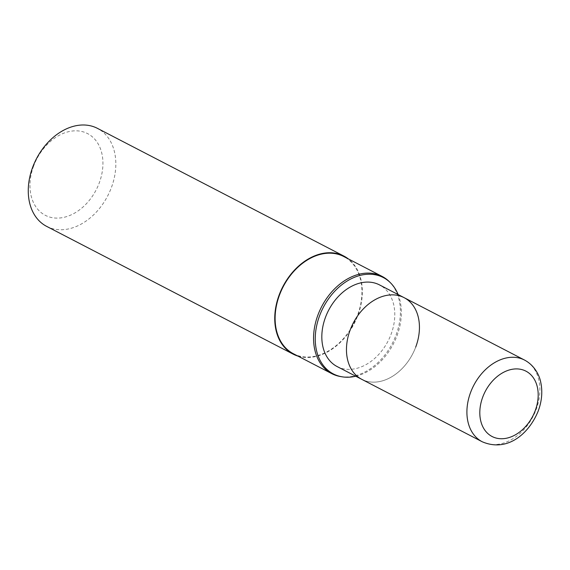 <?xml version="1.0" encoding="UTF-8"?>
<svg xmlns="http://www.w3.org/2000/svg" width="570" height="570" viewBox="0 0 570 570"><rect width="100%" height="100%" fill="white"/><g stroke="black" fill="none" stroke-linecap="round" stroke-linejoin="round"><path stroke-width="0.43" stroke-dasharray="2.85 2.14" d="M337.141 366.567A45.999 33.48 117.4 0 0 391.056 334.326A45.999 33.48 117.4 0 0 379.47 284.886M415.708 347.102A45.999 33.48 117.4 0 1 361.786 379.342A45.999 33.48 117.4 0 0 415.708 347.102A45.999 33.48 117.4 0 0 404.123 297.661M33.694 165.863A45.999 33.48 117.4 0 0 50.36 217.256A45.999 33.48 117.4 0 0 99.201 183.063A45.999 33.48 117.4 0 0 82.529 131.67A45.999 33.48 117.4 0 0 33.694 165.863M46.647 226.376A55.197 40.171 117.4 0 0 111.35 187.687A55.197 40.171 117.4 0 0 97.449 128.357M297.939 356.093A55.197 40.171 117.4 0 0 357.839 315.431A55.197 40.171 117.4 0 0 348.313 258.894M293.343 353.714A54.741 39.836 117.4 0 0 357.511 315.345A54.741 39.836 117.4 0 0 343.724 256.514M340.425 376.528A54.741 39.836 117.4 0 0 395.965 335.281A54.741 39.836 117.4 0 0 389.502 281.829M355.758 376.214A54.278 39.501 117.4 0 0 396.955 335.873A54.278 39.501 117.4 0 0 398.088 294.533M482.227 441.764A45.999 33.48 117.4 0 0 536.149 409.524A45.999 33.48 117.4 0 0 524.564 360.076"/><path stroke-width="0.85" d="M415.708 347.102A45.999 33.48 117.4 0 0 404.123 297.661L379.47 284.886A45.999 33.48 117.4 0 0 325.555 317.127A45.999 33.48 117.4 0 0 337.141 366.567L482.227 441.764C507.336 452.537 529.003 433.791 538.208 411.041C541.842 401.251 542.697 391.725 540.78 382.456C539.555 375.68 534.817 365.562 524.564 360.076A45.999 33.48 117.4 0 0 470.642 392.317A45.999 33.48 117.4 0 0 482.227 441.764M350.201 329.895A45.999 33.48 117.4 0 0 361.786 379.342A45.999 33.48 117.4 0 1 350.201 329.895A45.999 33.48 117.4 0 1 404.123 297.661A45.999 33.48 117.4 0 0 350.201 329.895M348.313 258.894A55.197 40.171 117.4 0 0 343.931 256.101L97.449 128.357A55.197 40.171 117.4 0 0 32.747 167.046A55.197 40.171 117.4 0 0 46.647 226.376L293.13 354.12A55.197 40.171 117.4 0 0 297.939 356.093M343.931 256.101A55.197 40.171 117.4 0 0 279.229 294.79A55.197 40.171 117.4 0 0 293.13 354.12M398.088 294.533A54.278 39.501 117.4 0 0 390.55 282.877L389.502 281.829A54.741 39.836 117.4 0 0 382.178 276.443L343.724 256.514A54.741 39.836 117.4 0 0 279.557 294.875A54.741 39.836 117.4 0 0 293.343 353.714L331.797 373.642A54.741 39.836 117.4 0 0 340.425 376.528L341.886 376.777A54.278 39.501 117.4 0 0 355.758 376.214M382.178 276.443A54.741 39.836 117.4 0 0 318.01 314.804A54.741 39.836 117.4 0 0 331.797 373.642M390.55 282.877A54.278 39.501 117.4 0 0 319.656 315.573A54.278 39.501 117.4 0 0 341.886 376.777M482.797 396.941A36.801 26.783 117.4 0 0 496.128 438.059A36.801 26.783 117.4 0 0 535.202 410.706A36.801 26.783 117.4 0 0 521.864 369.588A36.801 26.783 117.4 0 0 482.797 396.941M404.123 297.661L524.564 360.076"/></g></svg>
